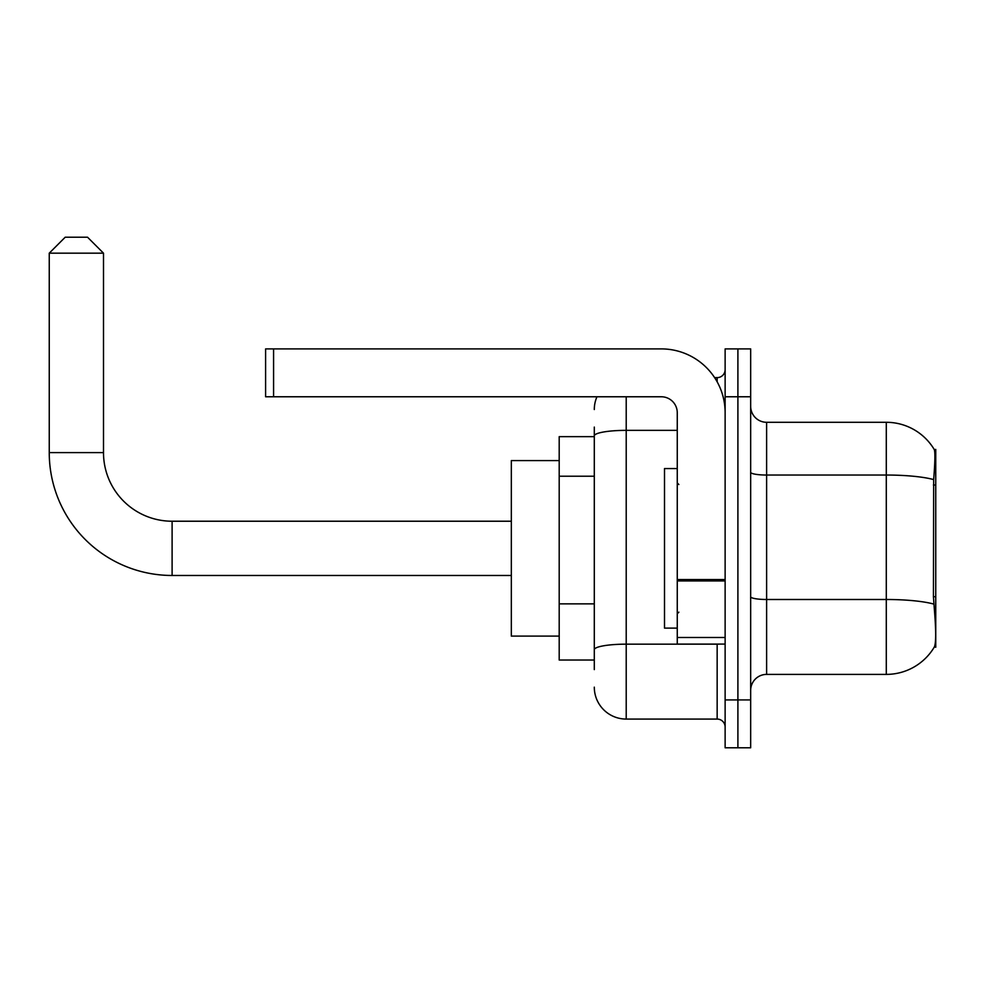 <?xml version="1.0" encoding="UTF-8"?>
<svg xmlns="http://www.w3.org/2000/svg" width="985" height="985" viewBox="0 0 985 985"><rect width="100%" height="100%" fill="white"/><g stroke="black" fill="none" stroke-linecap="round" stroke-linejoin="round"><path stroke-width="1.48" d="M935.75 596.713L933.435 596.713L934.457 610.577C936.07 630.56 936.07 642.626 934.457 646.8L935.75 647.268L935.75 449.419L934.297 449.616A55.849 55.849 0 0 0 886.291 422.294A55.849 55.849 0 0 1 934.186 449.419A55.849 55.849 0 0 0 886.291 422.294L766.613 422.294A15.957 15.957 0 0 1 750.668 406.337A15.957 15.957 0 0 0 766.613 422.294L766.613 674.393A15.957 15.957 0 0 0 750.668 690.35M594.3 466.631L594.3 427.084L594.3 436.65L559.197 436.65L559.197 660.036L594.3 660.036M934.457 646.8A55.849 55.849 0 0 1 886.291 674.393L766.613 674.393M737.9 699.929L737.9 747.787L750.668 747.787L750.668 699.929L737.9 699.929L737.9 747.787L725.132 747.787L725.132 699.929L737.9 699.929L737.9 396.77L737.9 699.929M725.132 699.929L725.132 348.899L737.9 348.899L737.9 396.77L737.9 348.899L750.668 348.899L750.668 699.929M933.435 596.713L933.669 479.596C935.048 462.248 935.258 452.25 934.297 449.616A55.849 55.849 0 0 0 886.291 422.294L886.291 475.041L766.613 475.041A15.957 2.77 0 0 1 750.668 472.258M594.3 669.603L594.3 427.084M626.214 396.77L626.214 719.075L717.154 719.075L717.154 644.079M714.617 377.624L717.154 377.624A7.979 7.979 0 0 0 725.132 369.646M594.3 655.247L594.3 613.433M725.132 727.053A7.979 7.979 0 0 0 717.154 719.075M594.3 409.526A31.914 31.914 0 0 1 596.959 396.77M626.214 719.075A31.914 31.914 0 0 1 594.3 687.161M677.261 468.565L664.506 468.565L664.506 628.122L677.261 628.122M511.326 575.474L172.104 575.474A122.854 122.854 0 0 1 49.25 452.608L49.25 253.17L65.207 237.213L87.542 237.213L103.499 253.17L49.25 253.17M172.104 575.474L172.104 521.225A68.605 68.605 0 0 1 103.499 452.608L103.499 253.17M559.197 460.586L511.326 460.586L511.326 636.101L559.197 636.101M725.132 644.079L677.261 644.079L677.261 579.562L725.132 579.562M725.132 412.727A63.828 63.828 0 0 0 661.317 348.899L273.584 348.899L273.584 396.77L661.317 396.77A15.957 15.957 0 0 1 677.261 412.727L677.261 579.562M273.584 396.77L265.605 396.77L265.605 348.899L273.584 348.899M935.75 485.014L933.435 485.014M594.3 476.211L559.197 476.211M594.3 603.854L559.197 603.854M886.291 674.393L886.291 475.041A55.849 9.702 180 0 1 933.669 479.596M933.842 604.101A55.849 9.702 180 0 0 886.291 599.496L766.613 599.496A15.957 2.77 0 0 1 750.668 596.713M750.668 396.77L725.132 396.77M719.924 644.079A7.979 1.391 0 0 1 717.154 644.165L626.214 644.165A31.914 5.541 180 0 0 594.3 649.706M594.3 435.899A31.914 5.541 180 0 1 626.214 430.359L677.261 430.359M717.154 381.823L717.154 377.624M49.25 452.608L103.499 452.608M725.132 580.941L677.261 580.941M677.261 637.492L725.132 637.492M678.862 484.521L677.261 482.921M678.862 612.165L677.261 613.766M511.326 521.225L172.104 521.225"/></g></svg>

